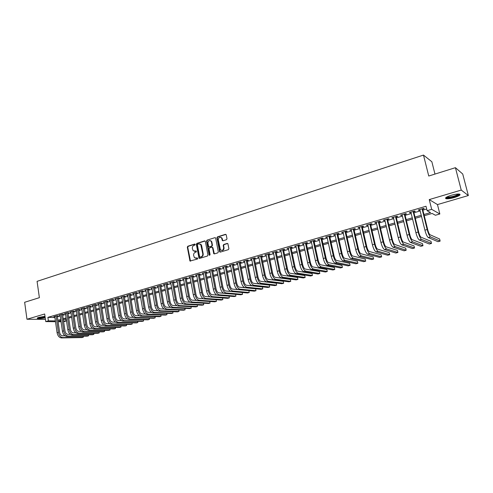 <?xml version="1.0" encoding="UTF-8"?>
<svg xmlns="http://www.w3.org/2000/svg" width="493" height="493" viewBox="0 0 493 493"><rect width="100%" height="100%" fill="white"/><g stroke="black" fill="none" stroke-linecap="round" stroke-linejoin="round"><path stroke-width="0.74" d="M195.24 244.442L194.686 244.06L187.821 246.235L187.309 247.178L189.971 261.019L197.459 259.059L197.681 258.116L194.47 257.777L193.632 255.386C193.49 253.895 194.032 252.884 195.271 252.348L196.165 252.071L196.399 251.14L193.157 250.777L192.35 248.429C192.208 246.944 192.757 245.927 193.989 245.385L194.883 245.107L195.24 244.442M451.187 195.302C446.301 196.904 444.606 198.038 446.091 198.71C447.872 198.969 450.633 198.574 454.367 197.533C459.285 195.937 461.004 194.797 459.525 194.1C457.726 193.848 454.947 194.248 451.187 195.302M45.005 316.309L38.91 317.363C37.382 317.831 36.889 318.195 37.437 318.447C39.021 318.761 41.615 318.552 45.214 317.812M226.453 239.721L226.99 238.748L226.244 234.89L225.412 234.341L217.438 236.868L216.914 237.836L219.668 251.868L220.346 252.089L228.37 249.649L228.906 248.669L227.883 243.696L227.168 243.431L223.736 244.497L223.2 245.471L223.643 247.782C223.36 250.29 222.281 250.949 220.402 249.766L218.3 239.875C218.609 237.33 219.699 236.689 221.579 237.94L222.325 240.547L223.021 240.794L226.453 239.721M455.427 167.682L462.724 174.004L468.35 195.542L461.238 190.076L455.427 167.682L428.75 176.019L423.481 155.079L37.074 281.349L39.378 297.68L24.65 302.277L26.973 319.248L44.672 313.986L45.75 321.602L48.388 320.832L47.895 317.363L426.007 206.253L427.111 210.69L431.695 209.352L439.842 213.98L435.411 215.25L432.127 213.444L424.257 215.712M461.238 190.076L429.249 199.591L431.695 209.352M205.39 241.471L204.589 240.929L196.855 243.376L196.337 244.331L199.03 258.233L199.634 258.394L207.417 256.027L207.941 255.066L205.39 241.471M207.066 240.146L214.923 237.663L215.601 237.891L218.344 251.892L217.814 252.86L214.418 253.895L213.765 253.685L212.557 247.794L211.75 247.239L209.519 247.93L208.995 248.897L210.08 254.653L209.143 254.936L206.549 241.108L207.066 240.146L214.923 237.663M26.973 319.248L45.436 319.365M57.268 316.093L58.199 315.822L56.991 315.797L53.811 316.728L54.778 316.746M62.586 314.54L63.523 314.263L62.321 314.238L59.117 315.175L60.091 315.2M67.954 312.969L68.897 312.691L67.701 312.661L64.466 313.61L65.452 313.634M73.365 311.385L74.32 311.108L73.13 311.071L69.87 312.026L70.863 312.057M78.831 309.789L79.792 309.505L78.603 309.468L75.312 310.43L76.316 310.461M84.34 308.174L85.307 307.891L84.13 307.848L80.809 308.821L81.826 308.858M89.899 306.547L90.878 306.264L89.708 306.215L86.355 307.194L87.378 307.238M95.506 304.908L96.492 304.619L95.334 304.569L91.951 305.561L92.986 305.598M101.17 303.25L102.162 302.961L101.01 302.905L97.596 303.904L98.643 303.953M106.882 301.58L107.887 301.285L106.734 301.229L103.296 302.234L104.35 302.289M112.644 299.892L113.661 299.596L112.515 299.534L109.039 300.551L110.112 300.607M118.462 298.191L119.485 297.889L118.351 297.827L114.844 298.85L115.923 298.912M124.335 296.472L125.37 296.17L124.242 296.102L120.699 297.137L121.789 297.199M130.263 294.74L131.304 294.432L130.183 294.358L126.609 295.406L127.712 295.473M136.241 292.99L137.294 292.682L136.179 292.602L132.574 293.655L133.689 293.736M142.28 291.221L143.34 290.913L142.237 290.827L138.595 291.893L139.722 291.967M148.375 289.44L149.447 289.126L148.35 289.04L144.677 290.112L145.811 290.186M154.525 287.641L155.603 287.32L154.519 287.228L150.809 288.319L151.955 288.387M160.73 285.823L161.827 285.502L160.749 285.404L157.002 286.501L158.161 286.575M167.004 283.986L168.107 283.666L167.035 283.561L163.257 284.671L164.428 284.738M173.333 282.138L174.442 281.811L173.388 281.706L169.567 282.822L170.751 282.89M179.723 280.264L180.845 279.938L179.797 279.827L175.939 280.955L177.135 281.022M186.175 278.379L187.309 278.046L186.268 277.929L182.379 279.069L183.581 279.137M192.689 276.468L193.835 276.135L192.806 276.018L188.874 277.165L190.088 277.232M199.264 274.546L200.423 274.207L199.406 274.083L195.438 275.242L196.664 275.31M205.908 272.604L207.078 272.259L206.068 272.13L202.062 273.301L203.301 273.362M212.619 270.639L213.802 270.293L212.797 270.158L208.755 271.341L210.006 271.403M219.391 268.654L220.587 268.309L219.601 268.167L215.509 269.363L216.778 269.424M226.238 266.651L227.439 266.3L226.466 266.158L222.337 267.366L223.619 267.422M233.146 264.63L234.366 264.273L233.399 264.125L229.233 265.345L230.521 265.4M240.128 262.59L241.36 262.227L240.405 262.073L236.19 263.305L237.497 263.361M247.178 260.526L248.423 260.162L247.48 260.002L243.228 261.247L244.546 261.296M254.302 258.443L255.559 258.073L254.628 257.907L250.333 259.164L251.664 259.213M261.5 256.335L262.769 255.966L261.851 255.787L257.506 257.063L258.856 257.112M268.771 254.209L270.053 253.833L269.147 253.655L264.759 254.936L266.121 254.986M276.117 252.059L277.411 251.683L276.518 251.492L272.087 252.792L273.461 252.835M283.537 249.889L284.843 249.507L283.968 249.31L279.488 250.623L280.881 250.666M291.036 247.696L292.355 247.307L291.492 247.104L286.969 248.435L288.374 248.472M298.616 245.477L299.947 245.083L299.103 244.879L294.531 246.217L295.948 246.254M306.27 243.234L307.62 242.839L306.788 242.624L302.166 243.98L303.602 244.017M314.01 240.972L315.372 240.572L314.559 240.35L309.887 241.718L311.336 241.755M321.83 238.68L323.211 238.279L322.41 238.051L317.689 239.432L319.156 239.462M329.737 236.369L331.13 235.962L330.341 235.728L325.571 237.127L327.056 237.151M337.73 234.027L339.135 233.62L338.364 233.374L333.539 234.791L335.043 234.816M345.803 231.667L347.226 231.248L346.474 231.001L341.6 232.431L343.116 232.456M353.968 229.276L355.41 228.857L354.67 228.598L349.74 230.046L351.275 230.065M362.226 226.86L363.68 226.435L362.959 226.17L357.973 227.63L359.526 227.649M370.57 224.42L372.042 223.988L371.34 223.717L366.299 225.196L367.87 225.209M379.006 221.949L380.497 221.517L379.813 221.234L374.717 222.731L376.307 222.744M387.541 219.453L389.045 219.015L388.379 218.726L383.227 220.235L384.836 220.248M396.169 216.932L397.685 216.482L397.044 216.187L391.83 217.715L393.457 217.721M404.895 214.375L406.429 213.925L405.807 213.623L400.538 215.164L402.177 215.17M413.713 211.793L415.272 211.343L414.662 211.029L409.338 212.588L410.996 212.588M47.895 317.363L54.883 317.486M57.379 316.851L60.214 316.025M62.697 315.298L65.575 314.46M68.065 313.733L70.986 312.882M73.482 312.149L76.446 311.286M78.942 310.553L81.949 309.678M84.457 308.945L87.507 308.057M90.016 307.324L93.109 306.418M95.63 305.685L98.766 304.766M101.293 304.033L104.479 303.103M107.006 302.363L110.241 301.42M112.774 300.681L116.052 299.719M118.591 298.98L121.919 298.006M124.464 297.267L127.841 296.281M130.392 295.535L133.819 294.537M136.376 293.791L139.858 292.774M142.415 292.022L145.946 290.993M148.51 290.248L152.097 289.2M154.66 288.448L158.302 287.388M160.872 286.636L164.57 285.558M167.145 284.806L170.892 283.709M173.474 282.957L177.283 281.848M179.871 281.09L183.729 279.962M186.323 279.204L190.243 278.058M192.837 277.3L196.818 276.142M199.418 275.384L203.461 274.2M206.068 273.442L210.166 272.247M212.779 271.483L216.938 270.269M219.551 269.505L223.779 268.272M226.398 267.502L230.687 266.251M233.312 265.487L237.663 264.217M240.294 263.447L244.713 262.159M247.35 261.389L251.837 260.076M254.474 259.306L259.028 257.975M261.678 257.204L266.3 255.855M268.95 255.084L273.646 253.71M276.296 252.934L281.065 251.547M283.721 250.771L288.559 249.353M291.221 248.577L296.139 247.141M298.801 246.364L303.793 244.91M306.461 244.127L311.533 242.648M314.207 241.866L319.353 240.368M322.028 239.586L327.253 238.057M329.94 237.275L335.246 235.728M337.933 234.939L343.319 233.368M346.012 232.585L351.484 230.983M354.177 230.2L359.742 228.573M362.435 227.784L368.086 226.139M370.785 225.35L376.523 223.674M379.228 222.885L385.051 221.184M387.763 220.389L393.685 218.664M396.397 217.875L402.405 216.119M405.123 215.324L411.23 213.543M413.947 212.748L420.153 210.936M422.877 210.141L426.698 209.026M422.643 209.186L424.214 208.724L423.629 208.403L418.237 209.981L418.834 210.295L419.919 209.981M434.974 174.072L431.856 161.753L423.481 155.079M429.249 199.591L437.47 204.583L468.35 195.542M437.47 204.583L439.842 213.98M65.76 319.02L66.056 321.048L63.646 321.744M423.955 214.492L430.555 212.582L427.111 210.69M57.878 320.29L60.713 319.47M63.203 318.749L66.087 317.917M68.576 317.196L71.503 316.352M73.999 315.631L76.963 314.768M79.472 314.047L82.479 313.178M84.993 312.451L88.044 311.57M90.558 310.843L93.658 309.949M96.178 309.216L99.321 308.31M101.848 307.583L105.04 306.658M107.573 305.925L110.808 304.988M113.347 304.255L116.631 303.306M119.17 302.573L122.51 301.611M125.056 300.872L128.439 299.898M130.99 299.159L134.423 298.166M136.98 297.427L140.468 296.416M143.025 295.677L146.569 294.654M149.132 293.914L152.725 292.879M155.295 292.133L158.937 291.08M161.519 290.334L165.217 289.268M167.799 288.522L171.552 287.437M174.14 286.686L177.948 285.589M180.537 284.837L184.407 283.721M187.001 282.97L190.927 281.836M193.527 281.084L197.514 279.932M200.121 279.18L204.164 278.009M206.777 277.257L210.881 276.068M213.5 275.316L217.666 274.108M220.285 273.35L224.512 272.13M227.144 271.372L231.433 270.127M234.064 269.369L238.427 268.112M241.059 267.348L245.483 266.066M248.127 265.308L252.619 264.008M255.263 263.244L259.823 261.925M262.473 261.161L267.107 259.823M269.757 259.053L274.459 257.697M277.115 256.927L281.891 255.547M284.553 254.776L289.403 253.377M292.066 252.607L296.989 251.184M299.664 250.413L304.662 248.965M307.336 248.195L312.408 246.728M315.089 245.952L320.247 244.46M322.927 243.69L328.159 242.174M330.852 241.397L336.164 239.863M338.857 239.087L344.256 237.521M346.949 236.745L352.433 235.161M355.133 234.378L360.703 232.77M363.409 231.987L369.066 230.354M371.771 229.572L377.515 227.914M380.226 227.125L386.062 225.443M388.78 224.654L394.708 222.941M397.426 222.158L403.447 220.414M406.17 219.631L412.29 217.863M415.014 217.074L421.225 215.281M48.388 320.832L55.382 320.918M61.052 321.769L58.088 321.732M55.493 321.707L45.75 321.602M60.855 320.438L59.024 320.961L60.935 320.986M63.535 321.017L66.056 321.048M421.527 216.501L415.309 218.294M412.586 219.077L406.46 220.839M403.742 221.628L397.715 223.36M394.992 224.149L389.063 225.856M386.346 226.638L380.51 228.321M377.792 229.103L372.049 230.761M369.337 231.537L363.68 233.171M360.975 233.947L355.404 235.555M352.705 236.332L347.214 237.916M344.521 238.692L339.116 240.245M336.423 241.022L331.105 242.556M328.418 243.332L323.18 244.842M320.493 245.613L315.341 247.098M312.661 247.874L307.583 249.335M304.902 250.105L299.904 251.547M297.23 252.317L292.306 253.735M289.637 254.505L284.788 255.904M282.125 256.674L277.349 258.049M274.687 258.813L269.985 260.168M267.329 260.933L262.695 262.27M260.045 263.034L255.485 264.347M252.835 265.111L248.343 266.405M245.705 267.169L241.274 268.445M238.637 269.203L234.28 270.46M231.648 271.218L227.347 272.456M224.722 273.214L220.488 274.435M217.869 275.186L213.697 276.388M211.084 277.146L206.974 278.329M204.361 279.081L200.318 280.246M197.711 280.998L193.724 282.144M191.118 282.896L187.192 284.03M184.598 284.775L180.728 285.891M178.133 286.636L174.325 287.739M171.737 288.485L167.977 289.564M165.395 290.309L161.698 291.375M159.122 292.121L155.474 293.169M152.898 293.908L149.311 294.943M146.741 295.683L143.204 296.706M140.641 297.445L137.153 298.45M134.595 299.183L131.156 300.175M128.605 300.915L125.222 301.889M122.671 302.622L119.337 303.583M116.792 304.317L113.507 305.266M110.968 305.993L107.727 306.929M105.2 307.657L102.008 308.575M99.481 309.308L96.332 310.214M93.812 310.941L90.712 311.835M88.198 312.556L85.141 313.437M82.627 314.158L79.619 315.027M77.111 315.748L74.147 316.605M71.645 317.326L68.724 318.17M66.228 318.885L63.344 319.717M139.704 291.973L142.563 308.908L144.085 308.482L141.171 291.141M145.774 290.198L145.706 289.81M151.899 288.405L151.838 288.017M158.087 286.593L158.019 286.205M164.329 284.769L164.261 284.375M170.633 282.927L170.566 282.532M176.999 281.059L176.925 280.665M183.421 279.18L183.353 278.785M189.91 277.282L189.836 276.881M196.46 275.365L196.387 274.965M203.079 273.43L203.005 273.03M209.759 271.477L209.685 271.07M216.507 269.498L216.427 269.098M223.317 267.508L223.243 267.101M230.2 265.493L230.12 265.086M237.151 263.459L237.071 263.046M244.177 261.407L244.09 260.994M251.27 259.33L251.184 258.911M258.431 257.235L258.35 256.816M265.672 255.115L265.585 254.696M272.986 252.977L272.9 252.552M280.375 250.814L280.289 250.389M287.838 248.626L287.752 248.201M295.381 246.42L295.295 245.995M303.01 244.189L302.918 243.764M310.713 241.934L310.621 241.502M318.496 239.66L318.404 239.222M326.366 237.355L326.274 236.917M334.322 235.025L334.223 234.588M342.364 232.671L342.265 232.234M350.492 230.299L350.387 229.855M358.707 227.889L358.602 227.446M367.014 225.461L366.909 225.018M375.413 223.002L375.309 222.559M383.905 220.519L383.794 220.069M392.49 218.005L392.379 217.555M401.173 215.466L401.062 215.01M409.954 212.896L409.843 212.44M418.834 210.295L418.723 209.839M194.421 251.381L195.08 251.301M196.356 251.097L195.493 251.368M195.746 258.363L196.362 258.277M197.638 258.079L196.775 258.344M195.08 244.146L188.24 246.309L187.728 247.252L190.508 261.173M205.082 240.991L197.268 243.456L196.75 244.405L199.585 258.406M197.767 244.195L197.403 244.867L199.603 256.736L200.158 257.118L201.113 256.828C202.364 256.292 202.913 255.275 202.771 253.772L200.725 244.497L198.71 243.899L197.767 244.195M199.825 243.893L201.138 244.571L201.662 245.717L203.178 253.84C203.326 255.343 202.771 256.36 201.52 256.896L200.571 257.186M212.23 247.295L212.964 247.868L214.35 253.913M207.473 240.227L206.955 241.188L209.728 255.319M211.472 242.057L211.084 241.176C209.242 240.042 208.188 240.707 207.917 243.172L208.668 246.666L209.315 246.87L211.546 246.18L212.07 245.212L211.472 242.057L211.879 242.137L211.491 241.256L210.314 240.602M211.879 242.137L212.471 245.292L211.953 246.254L209.722 246.95M220.747 237.287L221.973 238.027L222.916 240.818M221.647 250.456C223.261 250.58 224.056 249.717 224.038 247.862L223.643 247.782M227.667 243.493L224.13 244.577L223.594 245.551L224.038 247.862M225.923 234.409L217.838 236.954L217.308 237.922L220.266 252.108M61.459 337.921L62.79 337.557L83.305 337.224L81.998 337.576L61.459 337.921C59.228 337.643 57.773 335.918 57.089 332.744L54.735 316.457M62.79 337.557C60.559 337.28 59.105 335.548 58.42 332.374L56.06 316.068M57.225 315.803L59.628 332.362C60.084 334.476 61.052 335.628 62.537 335.819L64.91 335.788M83.323 336.22L83.305 337.224L83.157 336.22M45.122 317.147C41.603 317.893 39.206 318.077 37.936 317.702M38.657 317.437L45.066 316.752M37.48 317.93C39.138 318.201 41.689 317.985 45.14 317.27M458.983 194.026C459.661 195.08 451.65 197.798 447.946 197.785L446.257 197.329M446.806 197.009L448.18 197.2C452.827 196.707 456.21 195.641 458.342 194.014M445.604 197.884L447.262 198.087C450.99 198.087 458.995 195.616 459.827 194.193M66.802 336.46L68.139 336.09L88.549 335.807L87.236 336.164L66.802 336.46C64.577 336.177 63.122 334.439 62.432 331.253L60.047 314.904M68.139 336.09C65.92 335.807 64.466 334.069 63.776 330.877L61.385 314.509M62.543 314.244L64.984 330.871C65.44 332.997 66.407 334.155 67.886 334.346L70.32 334.322M88.561 334.79L88.549 335.807L88.395 334.79M72.188 334.987L73.537 334.618L93.843 334.383L92.518 334.741L72.188 334.987C69.975 334.698 68.521 332.948 67.824 329.749L65.409 313.332M73.537 334.618C71.331 334.322 69.877 332.572 69.18 329.373L66.758 312.938M67.911 312.667L70.382 329.367C70.844 331.499 71.805 332.664 73.278 332.861L75.786 332.843M93.843 333.342L93.843 334.383L93.682 333.348M77.617 333.502L78.985 333.126L99.179 332.948L97.842 333.305L77.617 333.502C75.417 333.2 73.968 331.444 73.266 328.233L70.819 311.749M78.985 333.126C76.785 332.824 75.337 331.068 74.634 327.851L72.175 311.348M73.321 311.077L75.83 327.851C76.292 329.99 77.259 331.16 78.72 331.364L81.296 331.351M99.167 331.888L99.179 332.948L99.019 331.888M83.101 331.999L84.482 331.623L104.565 331.493L103.216 331.857L83.101 331.999C80.914 331.697 79.465 329.928 78.757 326.699L76.273 310.152M84.482 331.623C82.294 331.314 80.846 329.546 80.137 326.317L77.641 309.752M78.781 309.475L81.32 326.317C81.795 328.467 82.756 329.644 84.211 329.854L86.86 329.848M104.541 330.415L104.565 331.493L104.393 330.415M88.635 330.489L90.022 330.107L109.994 330.033L108.633 330.396L88.635 330.489C86.454 330.174 85.006 328.4 84.297 325.158L81.776 308.538M90.022 330.107C87.846 329.792 86.404 328.011 85.69 324.77L83.163 308.131M84.291 307.854L86.867 324.776C87.341 326.933 88.302 328.116 89.751 328.332L92.474 328.332M109.951 328.936L109.994 330.033L109.822 328.936M94.212 328.96L95.617 328.572L115.467 328.56L114.099 328.93L94.212 328.96C92.043 328.64 90.601 326.853 89.886 323.599L87.329 306.911M95.617 328.572C93.454 328.252 92.012 326.465 91.291 323.205L88.728 306.504M89.849 306.221L92.462 323.217C92.943 325.38 93.898 326.576 95.34 326.791L98.138 326.797M115.411 327.438L115.467 328.56L115.288 327.438M99.845 327.42L101.262 327.032L120.995 327.069L119.608 327.444L99.845 327.42C97.688 327.093 96.252 325.294 95.525 322.021L92.937 305.272M101.262 327.032C99.105 326.699 97.669 324.899 96.948 321.627L94.342 304.859M95.457 304.575L98.107 321.639C98.588 323.821 99.549 325.016 100.979 325.244L103.857 325.257M120.921 325.928L120.995 327.069L120.81 325.928M105.527 325.861L106.956 325.472L126.565 325.571L125.167 325.947L105.527 325.861C103.382 325.528 101.946 323.722 101.219 320.438L98.588 303.614M106.956 325.472C104.818 325.133 103.382 323.322 102.649 320.037L100.011 303.195M101.114 302.912L103.807 320.056C104.294 322.243 105.249 323.445 106.673 323.679L109.625 323.698M126.479 324.4L126.565 325.571L126.374 324.4M111.264 324.295L112.706 323.901L132.186 324.055L130.781 324.431L111.264 324.295C109.132 323.95 107.696 322.132 106.963 318.835L104.294 301.944M112.706 323.901C110.574 323.556 109.144 321.732 108.405 318.435L105.73 301.519M106.827 301.229L109.557 318.453C110.044 320.647 110.999 321.861 112.416 322.095L115.448 322.132M132.081 322.866L132.186 324.055L131.995 322.866M117.051 322.712L118.505 322.311L137.861 322.527L136.438 322.909L117.051 322.712C114.931 322.36 113.501 320.53 112.761 317.221L110.056 300.255M118.505 322.311C116.385 321.96 114.961 320.13 114.216 316.814L111.504 299.83M112.589 299.534L115.362 316.839C115.855 319.039 116.804 320.265 118.215 320.499L121.327 320.549M137.738 321.313L137.861 322.527L137.658 321.313M122.886 321.109L124.359 320.709L143.58 320.986L142.144 321.374L122.886 321.109C120.785 320.752 119.355 318.916 118.61 315.588L115.867 298.555M124.359 320.709C122.252 320.351 120.828 318.509 120.082 315.175L117.328 298.123M118.406 297.827L121.216 315.206C121.716 317.418 122.658 318.651 124.063 318.891L127.262 318.946M143.445 319.747L143.58 320.986L143.371 319.741M128.784 319.501L130.263 319.094L149.354 319.433L147.906 319.821L128.784 319.501C126.689 319.131 125.265 317.282 124.513 313.942L121.728 296.835M130.263 319.094C128.174 318.725 126.75 316.87 125.998 313.523L123.207 296.404M124.273 296.102L127.126 313.56C127.625 315.779 128.574 317.017 129.967 317.27L133.252 317.338M149.2 318.164L149.354 319.433L149.139 318.164M134.731 317.874L136.228 317.461L155.178 317.862L153.717 318.256L134.731 317.874C132.654 317.498 131.23 315.631 130.472 312.279L127.65 295.104M136.228 317.461C134.151 317.085 132.734 315.218 131.97 311.859L129.141 294.666M130.195 294.358L133.092 311.896C133.597 314.127 134.54 315.372 135.926 315.631L139.297 315.711M155.005 316.568L155.178 317.862L154.956 316.568M140.733 316.229L142.243 315.816L161.051 316.278L159.578 316.679L140.733 316.229C138.669 315.847 137.251 313.973 136.487 310.602L133.628 293.353M142.243 315.816C140.185 315.434 138.767 313.554 138.003 310.177L135.125 292.91M136.179 292.602L139.112 310.22C139.624 312.463 140.567 313.714 141.935 313.973L145.404 314.072M160.866 314.953L161.051 316.278L160.823 314.953M142.212 290.833L145.188 308.526C145.706 310.775 146.643 312.038 148.011 312.303L151.573 312.42M166.782 313.326L166.979 314.682L148.319 314.152C146.273 313.764 144.862 311.872 144.085 308.482M166.745 313.326L166.979 314.682L165.494 315.082L146.797 314.571C144.745 314.183 143.334 312.291 142.563 308.908M152.916 312.895L154.451 312.476L172.963 313.067L171.465 313.474L152.916 312.895C150.876 312.5 149.471 310.596 148.689 307.194L145.743 289.798M154.451 312.476C152.417 312.075 151.012 310.171 150.229 306.769L147.278 289.354M148.307 289.052L151.326 306.812C151.844 309.08 152.781 310.344 154.136 310.621L157.797 310.75M172.815 311.958L172.963 313.067L172.815 311.958M159.091 311.206L160.644 310.781L179.002 311.447L177.486 311.853L159.091 311.206C157.07 310.8 155.665 308.889 154.876 305.469L151.887 287.998M160.644 310.781C158.623 310.374 157.224 308.458 156.435 305.038L153.434 287.548M154.457 287.246L157.52 305.087C158.043 307.361 158.974 308.636 160.324 308.914L164.083 309.068M178.774 310.029L179.002 311.447L178.749 310.023M165.321 309.499L166.893 309.074L185.097 309.801L183.569 310.214L165.321 309.499C163.319 309.086 161.92 307.164 161.125 303.731L158.093 286.18M166.893 309.074C164.89 308.655 163.491 306.726 162.696 303.294L159.652 285.724M160.663 285.429L163.775 303.349C164.298 305.629 165.229 306.917 166.566 307.201L170.436 307.367M184.924 308.686L185.097 309.801L184.924 308.686M171.619 307.78L173.197 307.349L191.241 308.143L189.7 308.563L171.619 307.78C169.623 307.355 168.23 305.42 167.429 301.969L164.354 284.35M173.197 307.349C171.213 306.917 169.82 304.976 169.019 301.525L165.931 283.888M166.936 283.592L170.085 301.587C170.615 303.885 171.546 305.173 172.87 305.463L176.851 305.654M191.062 307.028L191.241 308.143L191.062 307.028M177.973 306.042L179.569 305.605L197.446 306.473L195.894 306.892L177.973 306.042C175.995 305.605 174.608 303.657 173.801 300.194L170.677 282.495M179.569 305.605C177.597 305.167 176.211 303.213 175.403 299.75L172.273 282.033M173.259 281.737L176.457 299.812C176.999 302.117 177.924 303.417 179.236 303.713L183.328 303.928M197.255 305.358L197.446 306.473L197.255 305.358M184.388 304.286L185.997 303.842L203.714 304.785L202.142 305.21L184.388 304.286C182.428 303.842 181.042 301.882 180.228 298.401L177.061 280.628M185.997 303.842C184.043 303.398 182.663 301.433 181.843 297.951L178.669 280.153M179.649 279.87L182.897 298.019C183.439 300.336 184.357 301.642 185.658 301.944L189.873 302.191M203.714 304.785L203.424 303.226M190.865 302.511L192.492 302.067L210.036 303.084L208.447 303.509L190.865 302.511C188.924 302.061 187.543 300.083 186.724 296.589L183.507 278.736M192.492 302.067C190.557 301.611 189.176 299.633 188.357 296.133L185.134 278.262M186.101 277.978L189.392 296.207C189.941 298.536 190.859 299.855 192.147 300.163L196.485 300.428M210.036 303.084L209.735 301.482M197.403 300.724L199.049 300.274L216.415 301.365L214.812 301.796L197.403 300.724C195.481 300.262 194.106 298.271 193.274 294.765L190.021 276.832M199.049 300.274C197.126 299.806 195.752 297.815 194.926 294.303L191.654 276.351M192.615 276.074L195.955 294.383C196.504 296.718 197.422 298.043 198.697 298.357L203.171 298.659M216.415 301.365L216.107 299.726M204.01 298.918L205.667 298.462L222.854 299.633L221.24 300.064L204.01 298.918C202.099 298.444 200.731 296.441 199.899 292.916L196.59 274.909M205.667 298.462C203.769 297.988 202.401 295.985 201.563 292.454L198.241 274.422M199.19 274.145L202.58 292.534C203.134 294.882 204.047 296.219 205.316 296.539L209.932 296.872M222.854 299.633L222.534 297.945M210.677 297.088L212.354 296.632L229.356 297.883L227.723 298.32L210.677 297.088C208.792 296.607 207.424 294.598 206.579 291.049L203.227 272.962M212.354 296.632C210.474 296.145 209.106 294.13 208.262 290.58L204.897 272.475M205.834 272.198L209.272 290.667C209.833 293.027 210.739 294.37 211.996 294.703L216.772 295.073M229.356 297.883L229.023 296.151M217.413 295.245L219.108 294.783L235.919 296.114L234.274 296.558L217.413 295.245C215.546 294.759 214.184 292.731 213.333 289.169L209.932 270.996M219.108 294.783C217.24 294.29 215.885 292.257 215.034 288.695L211.62 270.503M212.545 270.232L216.033 288.787C216.593 291.16 217.499 292.509 218.738 292.842L223.693 293.255M235.919 296.114L235.574 294.333M224.216 293.384L225.923 292.916L242.544 294.327L240.88 294.777L224.216 293.384C222.361 292.885 221.012 290.845 220.155 287.265L216.698 269.018M225.923 292.916C224.081 292.411 222.725 290.371 221.868 286.79L218.405 268.519M219.317 268.247L222.854 286.883C223.428 289.268 224.327 290.63 225.554 290.969L230.724 291.431M242.544 294.327L242.186 292.497M219.681 251.559L219.761 251.96M231.081 291.505L232.813 291.036L249.236 292.528L247.554 292.978L231.081 291.505C229.251 290.993 227.908 288.941 227.039 285.342L223.539 267.015M232.813 291.036C230.989 290.519 229.639 288.46 228.77 284.862L225.258 266.51M226.158 266.245L229.75 284.966C230.323 287.357 231.217 288.725 232.437 289.077L248.866 290.648L249.236 292.528M238.02 289.607L239.771 289.132L255.99 290.704L254.296 291.166L238.02 289.607C236.215 289.083 234.871 287.018 233.996 283.407L230.441 264.988M239.771 289.132C237.965 288.602 236.622 286.532 235.746 282.914L232.178 264.482M233.066 264.223L236.714 283.025C237.293 285.429 238.187 286.809 239.388 287.166L255.614 288.818L255.99 290.704M245.033 287.69L246.796 287.209L262.806 288.867L261.099 289.329L245.033 287.69C243.24 287.154 241.909 285.077 241.028 281.448L237.416 262.948M246.796 287.209C245.009 286.673 243.678 284.584 242.79 280.955L239.173 262.43M240.048 262.177L243.745 281.065C244.331 283.481 245.218 284.868 246.408 285.231L262.43 286.975L262.806 288.867M252.114 285.755L253.895 285.268L269.696 287.012L267.964 287.481L252.114 285.755C250.345 285.207 249.014 283.111 248.127 279.463L244.466 260.883M253.895 285.268C252.126 284.72 250.801 282.618 249.908 278.964L246.235 260.366M247.098 260.113L250.851 279.087C251.442 281.509 252.324 282.908 253.501 283.284L269.307 285.108L269.696 287.012M259.263 283.795L261.062 283.302L276.647 285.145L274.903 285.613L259.263 283.795C257.519 283.241 256.194 281.127 255.294 277.467L251.584 258.8M261.062 283.302C259.318 282.742 257.999 280.628 257.099 276.961L253.371 258.27M254.222 258.024L258.024 277.084C258.622 279.525 259.503 280.93 260.661 281.312L276.253 283.228L276.647 285.145M266.485 281.817L268.303 281.324L283.666 283.253L281.904 283.728L266.485 281.817C264.766 281.25 263.447 279.124 262.541 275.445L258.77 256.693M268.303 281.324C266.584 280.751 265.271 278.625 264.365 274.934L260.581 256.163M261.413 255.916L265.277 275.063C265.881 277.516 266.756 278.933 267.902 279.321L283.272 281.33L283.666 283.253M273.788 279.821L275.624 279.321L290.759 281.343L288.978 281.817L273.788 279.821C272.087 279.241 270.774 277.103 269.862 273.399L266.035 254.567M275.624 279.321C273.929 278.736 272.623 276.591 271.705 272.888L267.865 254.031M268.685 253.79L272.604 273.023C273.214 275.488 274.083 276.912 275.211 277.306L290.352 279.414L290.759 281.343M281.164 277.805L283.019 277.294L297.92 279.414L296.12 279.895L281.164 277.805C279.482 277.214 278.181 275.057 277.257 271.341L273.375 252.416M283.019 277.294C281.343 276.702 280.042 274.546 279.118 270.817L275.223 251.874M276.031 251.64L280.006 270.959C280.622 273.436 281.485 274.872 282.6 275.273L297.507 277.473L297.92 279.414M288.615 275.766L290.488 275.254L305.149 277.467L303.337 277.953L288.615 275.766C286.957 275.162 285.663 272.993 284.732 269.252L280.794 250.241M290.488 275.254C288.836 274.644 287.548 272.469 286.612 268.728L282.662 249.692M283.45 249.464L287.487 268.876C288.109 271.366 288.966 272.814 290.063 273.221L304.736 275.519L305.149 277.467M296.139 273.707L298.037 273.184L312.451 275.495L310.621 275.988L296.139 273.707C294.512 273.091 293.224 270.904 292.287 267.151L288.288 248.047M298.037 273.184C296.41 272.567 295.128 270.38 294.185 266.621L290.174 247.492M290.944 247.264L295.042 266.768C295.671 269.27 296.527 270.731 297.606 271.144L312.032 273.541L312.451 275.495M303.75 271.625L305.666 271.101L319.834 273.51L317.979 274.009L303.75 271.625C302.147 270.996 300.866 268.796 299.917 265.018L295.855 245.828M305.666 271.101C304.064 270.466 302.788 268.266 301.839 264.482L297.766 245.267M298.524 245.046L302.684 264.642C303.312 267.157 304.163 268.623 305.229 269.049L319.409 271.544L319.834 273.51M311.44 269.517L313.375 268.987L327.284 271.501L325.417 272.007L311.44 269.517C309.857 268.876 308.587 266.664 307.632 262.868L303.509 243.585M313.375 268.987C311.798 268.346 310.535 266.128 309.573 262.325L305.438 243.024M306.178 242.802L310.399 262.492C311.04 265.018 311.884 266.497 312.932 266.929L326.853 269.529L327.284 271.501M319.205 267.391L321.165 266.861L334.815 269.474L332.923 269.985L319.205 267.391C317.652 266.738 316.395 264.507 315.428 260.692L311.243 241.323M321.165 266.861C319.618 266.202 318.361 263.965 317.387 260.15L313.191 240.75M313.918 240.541L318.201 260.316C318.848 262.855 319.686 264.347 320.715 264.79L334.377 267.489L334.815 269.474M327.062 265.246L329.034 264.704L342.419 267.428L340.509 267.939L327.062 265.246C325.534 264.575 324.283 262.331 323.303 258.498L319.057 239.031M329.034 264.704C327.518 264.032 326.267 261.783 325.288 257.944L321.029 238.458M321.738 238.248L326.089 258.122C326.736 260.674 327.568 262.171 328.584 262.627L341.976 265.431L342.419 267.428M335 263.071L336.996 262.529L350.104 265.357L348.175 265.875L335 263.071C333.502 262.393 332.257 260.125 331.271 256.274L326.958 236.72M336.996 262.529C335.505 261.845 334.266 259.571 333.274 255.719L328.948 236.135M329.638 235.931L334.057 255.898C334.716 258.461 335.542 259.977 336.534 260.44L349.654 263.354L350.104 265.357M343.023 260.877L345.038 260.322L357.863 263.262L355.915 263.792L343.023 260.877C341.55 260.181 340.318 257.901 339.32 254.031L334.944 234.378M345.038 260.322C343.578 259.626 342.345 257.34 341.347 253.464L336.953 233.793M337.631 233.59L342.111 253.655C342.777 256.231 343.596 257.753 344.57 258.227L357.407 261.253L357.863 263.262M351.133 258.659L353.173 258.098L365.707 261.154L363.742 261.684L351.133 258.659C349.691 257.95 348.465 255.651 347.46 251.763L343.017 232.012M353.173 258.098C351.737 257.389 350.517 255.084 349.506 251.19L345.051 231.42M345.704 231.229L350.258 251.387C350.924 253.975 351.737 255.51 352.692 255.99L365.245 259.133L365.707 261.154M359.329 256.415L361.394 255.849L373.632 259.016L371.642 259.552L359.329 256.415C357.918 255.694 356.704 253.377 355.687 249.464L351.176 229.621M361.394 255.849C359.989 255.127 358.775 252.804 357.758 248.891L353.228 229.023M353.869 228.832L358.491 249.094C359.169 251.695 359.97 253.242 360.907 253.729L373.164 256.989L373.632 259.016M367.618 254.148L369.701 253.575L381.644 256.859L379.635 257.401L367.618 254.148C366.237 253.408 365.03 251.079 364.007 247.147L359.428 227.205M369.701 253.575C368.333 252.835 367.131 250.499 366.096 246.562L361.505 226.601M362.121 226.416L366.81 246.771C367.495 249.39 368.296 250.949 369.214 251.448L381.169 254.819L381.644 256.859M375.993 251.855L378.106 251.276L389.735 254.678L387.701 255.226L375.993 251.855C374.649 251.103 373.454 248.749 372.412 244.799L367.766 224.765M378.106 251.276C376.763 250.524 375.574 248.164 374.532 244.208L369.867 224.149M370.465 223.976L375.228 244.429C375.919 247.061 376.714 248.626 377.607 249.138L389.254 252.632L389.735 254.678M384.466 249.538L386.598 248.953L397.913 252.478L395.861 253.032L384.466 249.538C383.153 248.768 381.97 246.401 380.916 242.427L376.202 222.294M386.598 248.953C385.292 248.182 384.109 245.81 383.061 241.829L378.322 221.671M378.901 221.505L383.739 242.057C384.435 244.701 385.224 246.284 386.093 246.802L397.426 250.419L397.913 252.478M393.032 247.19L395.189 246.599L406.183 250.247L404.106 250.808L393.032 247.19C391.75 246.408 390.579 244.023 389.519 240.029L384.725 219.798M395.189 246.599C393.913 245.816 392.748 243.425 391.682 239.425L386.876 219.169M387.436 219.003L392.342 239.66C393.05 242.316 393.827 243.912 394.677 244.442L405.684 248.182L406.183 250.247M401.696 244.824L403.878 244.226L414.533 247.997L412.438 248.564L401.696 244.824C400.445 244.023 399.287 241.619 398.215 237.601L393.346 217.271M403.878 244.226C402.633 243.425 401.481 241.015 400.402 236.991L395.522 216.637M396.058 216.476L401.043 237.238C401.758 239.906 402.528 241.515 403.354 242.051L414.028 245.921L414.533 247.997M410.459 242.427L412.659 241.823L422.982 245.724L420.862 246.297L410.459 242.427C409.239 241.613 408.093 239.185 407.008 235.149L402.066 214.714M412.659 241.823C411.458 241.003 410.312 238.575 409.227 234.532L404.266 214.073M404.784 213.919L409.843 234.785C410.564 237.472 411.328 239.087 412.13 239.641L422.47 243.641L422.982 245.724M419.315 239.999L421.546 239.388L431.517 243.425L429.372 244.004L419.315 239.999C418.138 239.173 416.998 236.726 415.907 232.671L410.885 212.132M421.546 239.388C420.375 238.557 419.241 236.11 418.144 232.043L413.109 211.485M413.602 211.337L418.742 232.302C419.475 235.007 420.227 236.634 421.01 237.195L430.993 241.33L431.517 243.425M428.275 237.546L430.531 236.93L440.144 241.102L437.981 241.687L428.275 237.546C427.135 236.702 426.007 234.243 424.904 230.163L419.808 209.519M430.531 236.93C429.397 236.079 428.275 233.614 427.172 229.528L422.051 208.866M422.526 208.724L427.745 229.793C428.485 232.511 429.23 234.157 429.982 234.723L439.614 238.994L440.144 241.102M195.062 244.127L194.686 244.06M197.613 258.061L197.262 258.005M196.337 251.085L195.974 251.017M190.181 260.674L189.762 260.612M187.728 247.252L187.309 247.178M188.24 246.309L187.821 246.235M199.252 257.907L198.839 257.839M196.75 244.405L196.337 244.331M197.268 243.456L196.855 243.376M204.996 241.009L204.589 240.929M201.52 256.896L201.113 256.828M203.178 253.84L202.771 253.772M201.662 245.717L201.255 245.637M214.011 253.408L213.605 253.334M212.964 247.868L212.557 247.794M209.55 255.004L209.143 254.936M206.955 241.188L206.549 241.108M211.953 246.254L211.546 246.18M212.471 245.292L212.07 245.212M222.596 240.325L222.195 240.245M222.306 238.822L221.905 238.741M223.594 245.551L223.2 245.471M224.13 244.577L223.736 244.497M227.563 243.511L227.168 243.431M219.921 251.603L219.527 251.535M217.308 237.922L216.914 237.836M217.838 236.954L217.438 236.868M225.806 234.434L225.412 234.341M57.089 332.744L58.42 332.374M62.432 331.253L63.776 330.877M67.824 329.749L69.18 329.373M73.266 328.233L74.634 327.851M78.757 326.699L80.137 326.317M84.297 325.158L85.69 324.77M89.886 323.599L91.291 323.205M95.525 322.021L96.948 321.627M101.219 320.438L102.649 320.037M106.963 318.835L108.405 318.435M112.761 317.221L114.216 316.814M118.61 315.588L120.082 315.175M124.513 313.942L125.998 313.523M130.472 312.279L131.97 311.859M136.487 310.602L138.003 310.177M146.797 314.571L148.319 314.152M148.689 307.194L150.229 306.769M154.876 305.469L156.435 305.038M161.125 303.731L162.696 303.294M167.429 301.969L169.019 301.525M173.801 300.194L175.403 299.75M180.228 298.401L181.843 297.951M186.724 296.589L188.357 296.133M193.274 294.765L194.926 294.303M199.899 292.916L201.563 292.454M206.579 291.049L208.262 290.58M213.333 289.169L215.034 288.695M220.155 287.265L221.868 286.79M227.039 285.342L228.77 284.862M233.996 283.407L235.746 282.914M241.028 281.448L242.79 280.955M248.127 279.463L249.908 278.964M255.294 277.467L257.099 276.961M262.541 275.445L264.365 274.934M269.862 273.399L271.705 272.888M277.257 271.341L279.118 270.817M284.732 269.252L286.612 268.728M292.287 267.151L294.185 266.621M299.917 265.018L301.839 264.482M307.632 262.868L309.573 262.325M315.428 260.692L317.387 260.15M323.303 258.498L325.288 257.944M331.271 256.274L333.274 255.719M339.32 254.031L341.347 253.464M347.46 251.763L349.506 251.19M355.687 249.464L357.758 248.891M364.007 247.147L366.096 246.562M372.412 244.799L374.532 244.208M380.916 242.427L383.061 241.829M389.519 240.029L391.682 239.425M398.215 237.601L400.402 236.991M407.008 235.149L409.227 234.532M415.907 232.671L418.144 232.043M424.904 230.163L427.172 229.528M190.39 261.08L189.971 261.019M199.443 258.295L199.03 258.233M201.138 244.571L200.725 244.497M214.165 253.759L213.765 253.685M212.81 247.529L212.409 247.449M209.667 255.263L209.266 255.195M211.491 241.256L211.084 241.176M222.719 240.627L222.325 240.547M221.973 238.027L221.579 237.94M220.069 251.935L219.668 251.868M446.64 197.095L446.381 197.527"/></g></svg>
